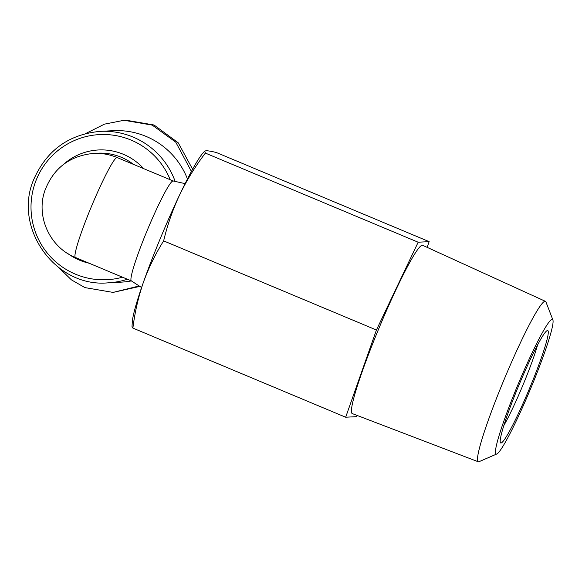 <?xml version="1.0" encoding="UTF-8"?>
<svg xmlns="http://www.w3.org/2000/svg" width="582" height="582" viewBox="0 0 582 582"><rect width="100%" height="100%" fill="white"/><g stroke="black" fill="none" stroke-linecap="round" stroke-linejoin="round"><path stroke-width="0.87" d="M59.32 268.098L71.419 279.862L84.899 287.595L113.083 292.411L139.833 286.395M192.627 169.253L178.245 142.823L154.048 125.006L125.865 120.19L124.031 120.285L104.52 124.126L85.598 133.584M518.133 387.066A60.943 5.522 -67.3 0 1 547.233 330.576A60.943 5.522 -67.3 0 1 530.362 386.426A60.943 5.522 -67.3 0 1 500.338 442.531A60.943 5.522 -67.3 0 1 518.133 387.066M537.601 344.922A54.17 4.911 -67.3 0 1 523.465 383.858A54.17 4.911 -67.3 0 1 503.808 425.602M496.337 454.127A72.997 6.613 112.7 0 0 496.744 454.018A72.997 6.613 112.7 0 0 530.355 389.3A72.997 6.613 112.7 0 0 552.9 319.954A72.997 6.613 112.7 0 0 552.158 319.365A72.997 6.613 112.7 0 0 516.925 387.132A72.997 6.613 112.7 0 0 496.337 454.127M552.9 319.954L545.945 301.963A86.965 7.879 112.7 0 0 545.436 301.338A86.965 7.879 112.7 0 0 545.065 301.272A86.965 7.879 112.7 0 0 503.088 381.996A86.965 7.879 112.7 0 0 478.237 461.759A86.965 7.879 112.7 0 0 478.564 461.81A86.965 7.879 112.7 0 0 479.051 461.686L496.744 454.018M545.436 301.338L422.67 245.32A91.199 8.264 112.7 0 0 378.264 329.914A91.199 8.264 112.7 0 0 352.205 413.562L478.237 461.759M185.112 183.636L173.16 180.973A54.17 4.911 112.7 0 0 173.021 180.958A54.17 4.911 112.7 0 0 147.493 229.745A54.17 4.911 112.7 0 0 131.314 280.88L141.593 287.53M173.203 180.98L117.04 157.511A54.17 4.911 112.7 0 0 90.894 207.796A54.17 4.911 112.7 0 0 75.405 257.477L131.343 280.902M175.146 181.409A75.835 75.456 -93 0 0 100.206 131.365C69.353 134.253 47.426 149.785 34.433 177.954C11.793 226.463 54.839 287.952 108.128 282.837L121.092 282.154A75.835 75.456 -93 0 0 131.35 280.91M427.137 247.357L429.152 241.646L418.167 242.221L376.43 330.009L345.679 417.221L356.664 416.647L357.217 415.483M429.152 241.646L216.366 152.52C211.404 151.298 207.934 150.709 205.97 150.753L204.668 151.16L205.381 153.095L418.167 242.221M345.679 417.221L132.892 328.088L132.034 326.509M376.43 330.009L163.644 240.883C155.416 253.97 148.657 267.822 143.361 282.43C138.32 297.147 134.828 312.367 132.892 328.088M205.381 153.095C195.334 166.277 186.749 180.224 179.605 194.934C172.709 209.746 167.39 225.059 163.644 240.883M204.66 151.153L203.205 152.76A94.793 8.592 112.7 0 0 179.605 194.934A94.793 8.592 112.7 0 0 143.361 282.43A94.793 8.592 112.7 0 0 132.281 322.079L132.019 326.509M187.462 178.994A75.835 75.456 -93 0 0 113.17 130.688L100.206 131.365M191.42 171.457L175.749 142.154L152.208 125.101L124.031 120.285M113.083 292.411L139.178 285.973M170.22 179.729A72.655 72.284 -93 0 0 103.545 134.493A72.655 72.284 -93 0 0 36.557 179.191A72.655 72.284 -93 0 0 49.077 255.171A72.655 72.284 -93 0 0 122.496 277.199M68.036 253.701A57.356 57.065 -93 0 0 89.17 263.239M108.128 282.837A75.835 75.456 -93 0 0 127.414 279.258M143.594 168.576A57.356 57.065 -93 0 0 63.373 164.524M117.04 157.511A54.17 53.893 87 0 0 93.506 153.415L97.761 153.19A54.17 53.893 87 0 1 133.343 164.284M93.506 153.415C69.542 155.831 53.304 168.322 44.785 190.874C35.786 216.7 50.088 247.568 75.405 257.477"/></g></svg>
